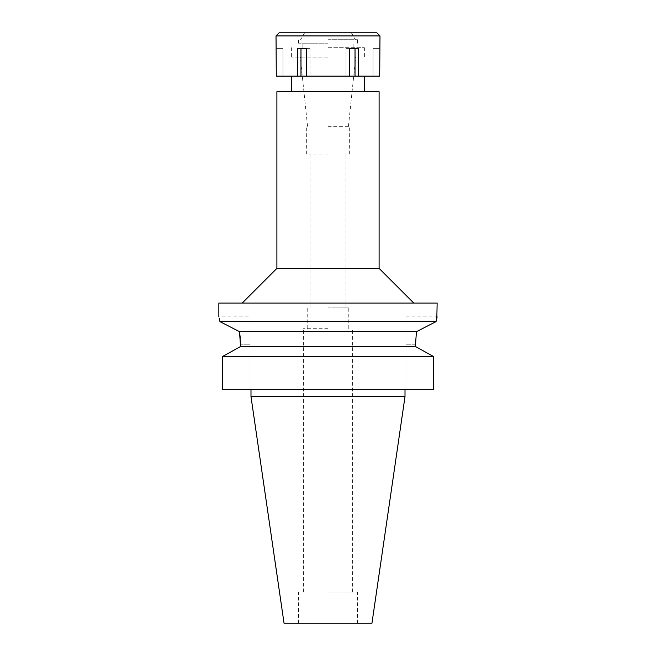 <?xml version="1.0" encoding="UTF-8"?>
<svg xmlns="http://www.w3.org/2000/svg" width="656" height="656" viewBox="0 0 656 656"><rect width="100%" height="100%" fill="white"/><g stroke="black" fill="none" stroke-linecap="round" stroke-linejoin="round"><path stroke-width="0.49" stroke-dasharray="3.28 2.46" d="M371.96 623.2L284.04 623.2M405.006 396.601L250.994 396.601M328 623.2L298.546 623.2L328 623.2M328 592.015L357.454 592.015L328 592.015M328 328.697L303.4 328.697L328 328.697M328 307.902L348.787 307.902L328 307.902M328 154.07L306.344 154.07L328 154.07M328 126.346L349.656 126.346L328 126.346M328 57.056L291.617 57.056L328 57.056M276.898 91.701L379.102 91.701M379.102 268.402L276.898 268.402M218.858 303.056L437.142 303.056M436.839 318.111L436.027 321.645L219.973 321.645L239.538 331.649L416.462 331.649L430.812 324.302M415.478 344.802L405.957 344.802L415.478 344.802L415.478 346.532L433.518 356.528L433.518 389.672L405.957 389.672L405.957 316.914L405.957 389.672L433.518 389.672L222.482 389.672M250.043 316.914L250.043 344.802L250.043 316.914L218.858 316.914L219.17 318.168M240.268 338.094L240.522 344.802L250.043 344.802L250.043 389.672L250.043 344.802L240.522 344.802M328 389.672L250.994 389.672L328 389.672M415.478 346.532L240.522 346.532M222.482 356.528L433.518 356.528M379.972 48.388L379.709 76.112L276.291 76.112L282.957 76.112L276.291 76.112L276.028 48.388M346.024 76.112L349.353 76.112L346.024 76.112L346.024 48.388L349.353 48.388L346.024 48.388L346.024 76.112M328 76.112L291.617 76.112L328 76.112M349.353 76.112L349.353 48.388L358.356 48.388L355.019 48.388L358.356 48.388L358.356 76.112M276.028 35.916L379.972 35.916M355.019 48.388L346.024 48.388L355.019 48.388L355.019 76.112M297.644 76.112L297.644 48.388L309.976 48.388L306.647 48.388L306.647 76.112M300.981 48.388L309.976 48.388L297.644 48.388L300.981 48.388L300.981 76.112M309.976 48.388L309.976 76.112L309.976 48.388M276.291 48.388L282.957 48.388L282.957 76.112L282.957 48.388L276.291 48.388M279.144 32.8L376.856 32.8M328 32.8L351.386 32.8L328 32.8M328 39.729L357.454 39.729L328 39.729M328 43.198L298.546 43.198L328 43.198M328 47.699L364.383 47.699L328 47.699M379.709 48.388L373.043 48.388L373.043 76.112L373.043 48.388L379.709 48.388M357.454 623.2L357.454 592.015M298.546 623.2L298.546 592.015M352.6 592.015L352.6 328.697M303.4 592.015L303.4 328.697M348.787 328.697L348.787 307.902M307.213 328.697L307.213 307.902M346.015 307.902L346.015 154.07M309.985 307.902L309.985 154.07M349.656 154.07L349.656 126.346M306.344 154.07L306.344 126.346M348.434 126.346L355.716 57.056M307.566 126.346L300.284 57.056M364.383 47.699L364.383 57.056M291.617 47.699L291.617 57.056M405.957 316.914L437.142 316.914M304.614 32.8L300.612 39.729M351.386 32.8L355.388 39.729M298.546 43.198L298.546 39.729M357.454 43.198L357.454 39.729M302.883 47.699L302.883 43.198M353.117 47.699L353.117 43.198"/><path stroke-width="0.98" d="M405.006 396.601L250.994 396.601L284.04 623.2L371.96 623.2L405.006 396.601L405.006 389.672M328 91.701L276.898 91.701L276.898 268.402L379.102 268.402L379.102 91.701L328 91.701M436.839 318.111L437.142 303.056L218.858 303.056L218.858 316.914M219.17 318.168L219.973 321.645C218.505 315.315 218.505 315.315 219.973 321.645L436.027 321.645L430.812 324.302M437.142 316.914L436.027 321.645L416.462 331.649L415.478 344.802L416.462 331.649L239.538 331.649L240.268 338.094M219.973 321.645L239.538 331.649L240.522 346.532L415.478 346.532L415.478 344.802M240.522 346.532L222.482 356.528L222.482 389.672L222.482 356.528L240.522 346.532L240.522 344.802M415.478 346.532L433.518 356.528L222.482 356.528M433.518 356.528L433.518 389.672L222.482 389.672M328 76.112L379.709 76.112L379.972 35.916L276.028 35.916L276.291 76.112L328 76.112M358.356 76.112L358.356 48.388L349.353 48.388L349.353 76.112M355.019 48.388L355.019 76.112M306.647 76.112L306.647 48.388L297.644 48.388L297.644 76.112M300.981 48.388L300.981 76.112M379.972 35.916L376.856 32.8L279.144 32.8L276.028 35.916M364.383 91.701L364.383 76.112M291.617 91.701L291.617 76.112M276.898 268.402L242.244 303.056M379.102 268.402L413.756 303.056M250.994 396.601L250.994 389.672"/></g></svg>
